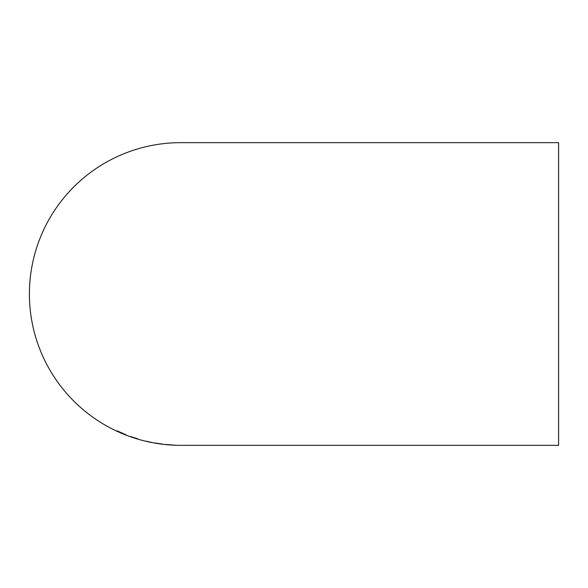 <?xml version="1.0" encoding="UTF-8"?>
<svg xmlns="http://www.w3.org/2000/svg" width="588" height="588" viewBox="0 0 588 588"><rect width="100%" height="100%" fill="white"/><g stroke="black" fill="none" stroke-linecap="round" stroke-linejoin="round"><path stroke-width="0.88" d="M182.162 445.344L558.6 445.344L558.6 142.656L180.744 142.656A151.344 151.344 0 0 0 29.4 294A151.344 151.344 0 0 0 180.744 445.344L181.251 445.344M181.626 445.344L181.038 445.344M174.996 445.19L165.309 444.432L174.996 445.182M155.151 443.102L163.376 444.263L155.151 442.985M151.939 442.485L146.316 441.243L151.939 442.47M137.607 438.736L130.433 436.524L137.607 438.736M125.641 434.716L117.255 430.901L125.641 434.664M119.386 431.93L125.781 434.701L119.386 431.879M119.386 432.099L126.361 435.061L119.386 432.055M156.496 443.234L161.435 444.021L156.496 443.205"/></g></svg>
